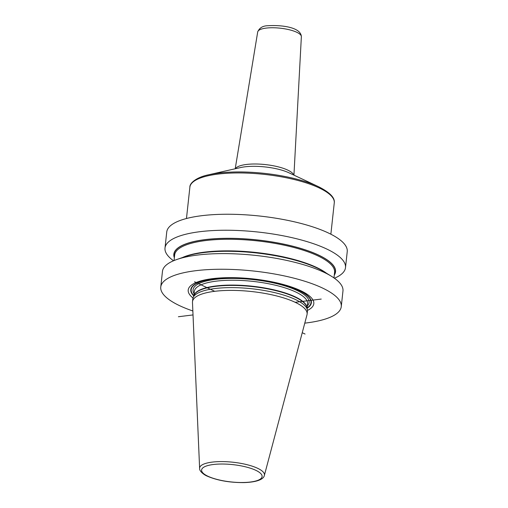 <?xml version="1.0" encoding="UTF-8"?>
<svg xmlns="http://www.w3.org/2000/svg" width="508" height="508" viewBox="0 0 508 508"><rect width="100%" height="100%" fill="white"/><g stroke="black" fill="none" stroke-linecap="round" stroke-linejoin="round"><path stroke-width="0.76" d="M192.85 310.979A90.78 25.933 -173.8 0 1 179.591 305.67A90.78 25.933 6.2 0 1 160.763 287.033A90.78 25.933 6.2 0 1 223.152 269.253A90.78 25.933 6.2 0 1 322.434 287.998A90.78 25.933 -173.8 0 1 341.262 306.642L342.964 290.995A90.78 25.933 6.2 0 0 331.445 276.269A90.78 25.933 6.2 0 0 324.129 272.351A90.78 25.933 6.2 0 0 176.873 259.48A90.78 25.933 6.2 0 0 162.465 271.386L160.763 287.033M173.533 260.763A90.78 25.933 6.2 0 1 165.005 248.018L166.738 232.023A90.78 25.933 6.2 0 1 229.127 214.249A90.78 25.933 6.2 0 1 328.409 232.994A90.78 25.933 -173.8 0 1 347.237 251.631L345.497 267.621A90.78 25.933 6.2 0 1 334.429 278.244M165.005 248.018A90.78 25.933 6.2 0 1 227.387 230.238A90.78 25.933 6.2 0 1 326.669 248.984A90.78 25.933 6.2 0 1 345.497 267.621M176.873 259.48L185.331 256.54A81.331 23.235 6.2 0 1 317.259 268.078A81.331 23.235 -173.8 0 1 323.812 271.583L331.445 276.269M304.781 323.139A90.78 25.933 -173.8 0 0 341.262 306.642M307.429 310.445A63.163 18.047 -173.8 0 0 300.711 290.684A63.163 18.047 -173.8 0 0 219.469 277.997A63.163 18.047 -173.8 0 0 192.989 298.012M192.5 301.682L192.805 298.914A57.645 16.466 6.2 0 1 193.129 297.625A57.645 16.466 6.2 0 1 234.613 287.649A57.645 16.466 6.2 0 1 295.459 299.529A57.645 16.466 -173.8 0 1 307.378 310.032A57.645 16.466 -173.8 0 1 307.416 311.36L307.118 314.128A57.645 16.466 -173.8 0 0 295.161 302.292A57.645 16.466 -173.8 0 0 232.118 290.392A57.645 16.466 -173.8 0 0 192.5 301.682A57.645 16.466 -173.8 0 0 192.481 302.4L199.619 468.376C199.225 471.259 204.387 475.069 207.188 476.123C217.348 480.492 229.578 482.651 243.884 482.6C258.648 482.149 263.849 478.619 264.37 475.412A32.595 9.309 -173.8 0 0 257.683 468.319A32.595 9.309 -173.8 0 0 221.367 461.588A32.595 9.309 -173.8 0 0 199.619 468.376M264.37 475.412L306.984 314.839A57.645 16.466 -173.8 0 0 307.118 314.128M334.277 275.126A81.331 23.235 -173.8 0 0 318.668 255.105A81.331 23.235 6.2 0 0 224.072 238.341A81.331 23.235 6.2 0 0 174.352 257.759M194.564 281.775L214.732 291.313M302.241 332.708L305.06 334.035M321.227 299.072L295.161 302.292M193.015 314.928L178.391 316.738M307.08 308.242A60.642 17.323 -173.8 0 0 298.793 290.29A60.642 17.323 6.2 0 0 222.777 277.99A60.642 17.323 6.2 0 0 193.802 295.935M193.891 295.618A60.268 17.215 6.2 0 1 223.349 278.035A60.268 17.215 6.2 0 1 298.501 290.278A60.268 17.215 -173.8 0 1 307.061 307.911M307.276 305.962A58.369 16.675 -173.8 0 0 297.009 290.462A58.369 16.675 6.2 0 0 227.127 278.486A58.369 16.675 6.2 0 0 194.1 293.668M307.048 308.058L307.524 303.676A56.921 16.262 -173.8 0 0 295.719 291.986A56.921 16.262 6.2 0 0 233.47 280.232A56.921 16.262 6.2 0 0 194.348 291.376L193.878 295.764M193.929 295.624A56.921 16.262 6.2 0 1 233.953 285.09A56.921 16.262 6.2 0 1 295.192 296.831A56.921 16.262 -173.8 0 1 307.022 307.911M307.378 310.032L306.965 307.569A56.966 16.275 -173.8 0 0 295.192 297.186A56.966 16.275 6.2 0 0 235.058 285.452A56.966 16.275 6.2 0 0 194.056 295.307L193.129 297.625M255.791 470.306A30.442 8.7 -173.8 0 0 213.322 464.509A30.442 8.7 -173.8 0 0 207.899 476.231A30.442 8.7 -173.8 0 0 250.368 482.029A30.442 8.7 -173.8 0 0 255.791 470.306M334.315 274.784A81.159 23.184 -173.8 0 0 318.535 255.118A81.159 23.184 6.2 0 0 224.701 238.385A81.159 23.184 6.2 0 0 174.39 257.41M333.972 277.92L334.569 272.396A80.429 22.981 -173.8 0 0 317.887 255.88A80.429 22.981 6.2 0 0 229.927 239.274A80.429 22.981 6.2 0 0 174.65 255.022L174.047 260.547M182.359 257.575A80.429 22.981 6.2 0 1 316.63 267.468A80.429 22.981 -173.8 0 1 326.492 273.228M330.867 234.201L334.27 202.851A72.625 20.745 6.2 0 0 294.9 179.699A72.625 20.745 6.2 0 0 217.881 174.104A72.625 20.745 -173.8 0 0 189.878 187.166L186.468 218.516M318.503 186.684L288.989 172.815A31.68 9.049 6.2 0 0 244.869 166.821A31.68 9.049 -173.8 0 0 240.551 167.557L208.75 174.758A71.787 20.51 -173.8 0 1 218.523 173.095A71.787 20.51 6.2 0 1 318.503 186.684C329.832 192.405 335.09 197.79 334.27 202.851M235.42 168.719A29.591 8.452 -173.8 0 1 246.463 164.465A29.591 8.452 6.2 0 1 276.092 166.338A29.591 8.452 6.2 0 1 293.751 175.05M257.696 31.953C259.378 27.889 262.782 25.813 267.894 25.724C281.076 24.873 300.984 27.083 301.365 36.697A21.965 6.274 6.2 0 0 289.293 29.756A21.965 6.274 6.2 0 0 266.154 28.099A21.965 6.274 -173.8 0 0 257.696 31.953L235.217 168.764M208.75 174.758C197.015 177.063 189.554 182.937 189.878 187.166M301.365 36.697L293.941 175.146"/></g></svg>
